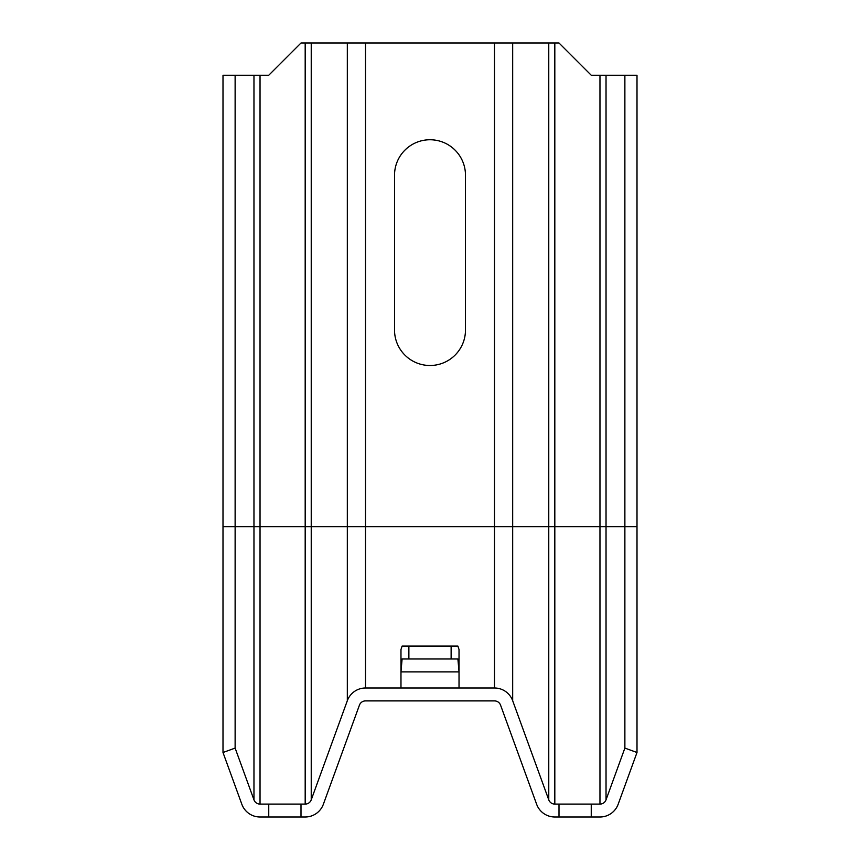 <?xml version="1.0" encoding="UTF-8"?>
<svg xmlns="http://www.w3.org/2000/svg" width="860" height="860" viewBox="0 0 860 860"><rect width="100%" height="100%" fill="white"/><g stroke="black" fill="none" stroke-linecap="round" stroke-linejoin="round"><path stroke-width="1.29" d="M599.968 75.25L599.968 804.1L591.25 804.1L591.25 817L599.968 817A19.35 19.35 0 0 0 618.157 804.272L637.002 752.5L637.002 75.25L591.25 75.25L559 43L301 43L268.75 75.25L260.032 75.25L260.032 526.75L235.124 526.75L235.124 748.092L222.998 752.5L241.843 804.272A19.35 19.35 0 0 0 260.032 817L305.182 817A19.35 19.35 0 0 0 323.36 804.272L359.437 705.146A6.45 6.45 0 0 1 365.5 700.9L494.5 700.9A6.45 6.45 0 0 1 500.563 705.146L536.64 804.272A19.35 19.35 0 0 0 554.818 817L559 817L559 804.1L554.818 804.1A6.45 6.45 0 0 1 548.766 799.854L512.678 700.728A19.35 19.35 0 0 0 494.5 688L365.5 688A19.35 19.35 0 0 0 347.322 700.728L311.234 799.854A6.45 6.45 0 0 1 305.182 804.1L301 804.1L301 817M394.525 175.225L394.525 330.025A35.475 35.475 0 0 0 430 365.5A35.475 35.475 0 0 0 465.475 330.025L465.475 175.225A35.475 35.475 0 0 0 430 139.75A35.475 35.475 0 0 0 394.525 175.225M235.124 75.25L235.124 526.75L222.998 526.75L222.998 75.25L260.032 75.25M222.998 526.75L222.998 752.5M253.969 75.25L253.969 799.854L235.124 748.092M253.969 799.854A6.45 6.45 0 0 0 260.032 804.1L268.75 804.1L268.75 817M268.75 804.1L301 804.1M591.25 804.1L559 804.1M599.968 804.1A6.45 6.45 0 0 0 606.031 799.854L624.876 748.092L637.002 752.5M591.25 817L559 817M624.876 75.25L624.876 748.092M400.975 649.537L402.104 646.075L457.896 646.075L459.025 649.537L459.025 671.875L457.896 658.975L402.104 658.975L400.975 671.875L400.975 649.537L400.975 688M400.975 671.875L459.025 671.875L459.025 688M305.182 43L305.182 526.75L260.032 526.75L260.032 804.1M311.234 43L311.234 526.75L305.182 526.75L305.182 804.1M347.322 43L347.322 526.75L311.234 526.75L311.234 799.854M365.5 43L365.5 526.75L347.322 526.75L347.322 700.728M494.5 43L494.5 526.75L365.5 526.75L365.5 688M512.678 43L512.678 526.75L494.5 526.75L494.5 688M548.766 43L548.766 526.75L512.678 526.75L512.678 700.728M554.818 43L554.818 526.75L548.766 526.75L548.766 799.854M606.031 75.25L606.031 526.75L554.818 526.75L554.818 804.1M637.002 526.75L606.031 526.75L606.031 799.854M408.876 658.975L408.876 646.075M451.124 658.975L451.124 646.075"/></g></svg>
